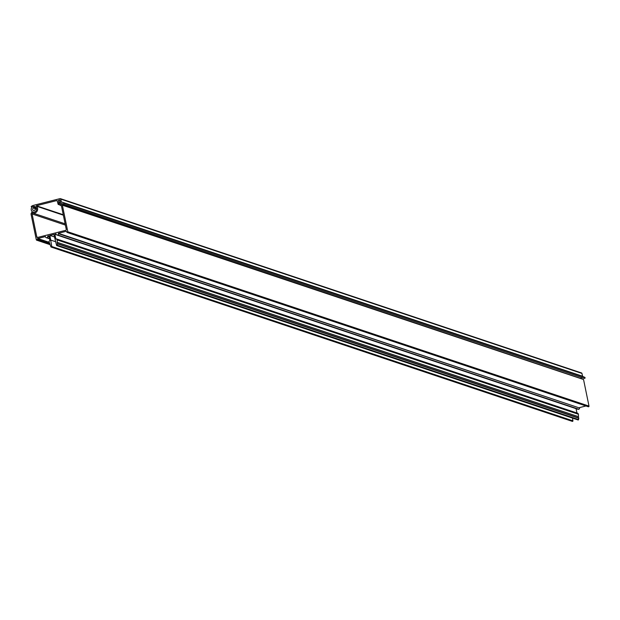 <?xml version="1.0" encoding="UTF-8"?>
<svg xmlns="http://www.w3.org/2000/svg" width="620" height="620" viewBox="0 0 620 620"><rect width="100%" height="100%" fill="white"/><g stroke="black" fill="none" stroke-linecap="round" stroke-linejoin="round"><path stroke-width="0.93" d="M33.395 206.724L33.147 206.561A2.844 2.705 -71.5 0 0 32.186 211.49L31 213.9L36.316 239.785A0.55 0.519 -71.5 0 0 37.169 240.049A0.55 0.519 -71.5 0 0 37.332 239.522L37.293 239.304A0.659 0.62 108.5 0 1 37.774 238.514L45.462 236.569L45.539 236.964A1.077 1.023 -71.5 0 0 46.748 237.692L46.988 237.631A1.077 1.023 -71.5 0 0 47.794 236.391L48.934 235.685L49.887 240.335L48.957 241.552L50.948 246.907A0.48 0.457 -71.5 0 0 51.762 246.52L49.902 235.437L53.886 234.43L56.544 245.303A0.48 0.457 -71.5 0 0 57.427 245.256L57.133 239.483L55.816 238.832L54.862 234.182L56.079 233.872L56.164 234.267A1.077 1.023 -71.5 0 0 57.373 234.996L57.614 234.934A1.077 1.023 -71.5 0 0 58.419 233.694L58.334 233.298L66.022 231.345A0.659 0.62 108.5 0 1 66.766 231.826L66.805 232.043A0.55 0.519 -71.5 0 0 67.665 232.314A0.55 0.519 -71.5 0 0 67.828 231.787L62.372 205.197L60.094 204.034L59.66 201.919A1.008 0.961 -71.5 0 0 58.404 200.438L59.156 204.708L61.434 205.871L66.286 229.501A0.659 0.62 108.5 0 1 65.805 230.291L37.556 237.46A0.659 0.62 108.5 0 1 36.812 236.979L32.085 213.954L33.1 211.978A2.844 2.705 -71.5 0 0 36.611 208.808L35.17 209.126A1.31 1.248 108.5 0 1 33.495 210.498A1.31 1.248 108.5 0 1 33.48 208.041L33.395 206.724L36.208 207.661M60.124 202.074L59.66 201.919M56.815 234.972L577.987 409.293A1.077 1.023 -71.5 0 0 578.538 409.308L578.786 409.246A1.077 1.023 -71.5 0 0 579.591 408.014L58.334 233.298M579.506 407.611L585.985 405.968M579.591 408.014L58.419 233.694M56.389 234.693L54.862 234.182M576.957 413.005L576.058 408.65M577.708 419.624A0.48 0.457 -71.5 0 0 578.6 419.577L578.39 414.253L577.817 413.292L56.645 238.979M578.297 413.796L57.133 239.483M578.39 414.253L57.226 239.94M578.274 416.601L57.102 242.288M578.538 417.872L57.365 243.552M578.886 418.244L57.722 243.924M54.452 236.956L49.902 235.437M55.614 241.722L50.786 240.111M572.113 421.22A0.48 0.457 -71.5 0 0 572.927 420.833L572.516 418.105M49.096 236.453L47.717 235.995M49.174 236.856L47.794 236.391M65.379 225.083L32.085 213.954M62.256 205.049L583.428 379.363L60.094 204.034M581.258 378.347L581.033 377.255M587.977 406.364A0.55 0.519 -71.5 0 0 588.837 406.627A0.55 0.519 -71.5 0 0 589 406.1L583.544 379.51L62.372 205.197M581.196 372.938A0.659 0.62 108.5 0 1 581.94 373.418L60.768 199.105A0.659 0.62 -71.5 0 0 60.031 198.625L33.131 205.453A3.937 3.736 -71.5 0 0 31.163 206.677L32.124 207.181A2.844 2.705 -71.5 0 1 36.51 210.01A2.844 2.705 -71.5 0 1 33.201 212.009L32.566 212.947A3.937 3.736 -71.5 0 0 36.27 206.127L36.363 205.747L63.256 214.737M581.94 373.418L582.637 376.379L63.62 203.042A0.55 0.519 108.5 0 1 63.232 204.058A0.55 0.519 108.5 0 1 63.178 204.042L60.504 202.825A0.713 0.682 108.5 0 1 60.241 201.771L59.838 199.904M59.629 199.834L58.327 200.392L58.76 202.508L58.172 204.399L57.056 200.493L36.363 205.747M582.637 376.379L584.792 377.355A0.55 0.519 108.5 0 1 584.396 378.378A0.55 0.519 108.5 0 1 584.35 378.355L63.279 204.073M60.768 199.105L61.349 201.911L582.521 376.231M66.635 231.554L66.022 231.345M578.786 409.246L57.614 234.934M578.538 409.308L57.373 234.996M56.42 239.033L55.816 238.832M578.6 419.577L57.427 245.256M572.927 420.833L51.762 246.52M49.507 238.468L46.988 237.631M49.538 238.623L46.748 237.692M49.22 242.343L37.774 238.514M49.786 243.49L37.293 239.304M49.91 243.73L37.332 239.522M33.612 207.785L36.231 208.661M35.727 208.793L33.48 208.041M37.944 237.359L36.812 236.979M589 406.1L67.828 231.787M63.349 215.187L36.27 206.127M58.373 204.36L59.133 204.608M58.451 204.228L59.102 204.445M63.62 203.042L584.792 377.355M36.115 207.522L33.263 206.569M59.985 200.5L59.295 200.268M578.003 419.934L56.831 245.621M572.33 421.375L51.158 247.062M49.577 238.809L46.19 237.669M50.205 244.706L36.65 240.172M588.318 406.751L67.146 232.43M32.666 212.986L65.123 223.835M58.172 204.399L59.164 204.732M63.232 204.058L584.396 378.378M60.365 198.633L581.537 372.953"/></g></svg>
